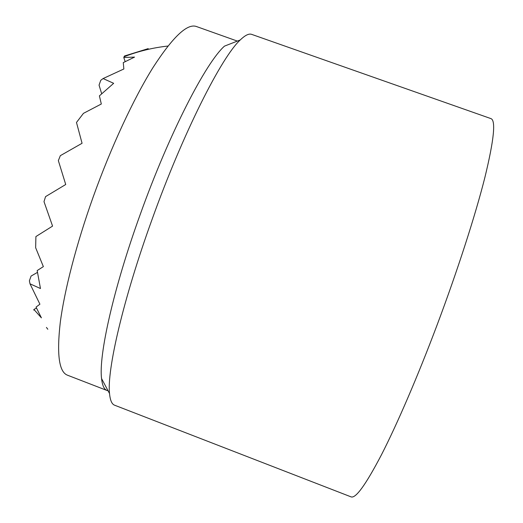 <?xml version="1.0" encoding="UTF-8"?>
<svg xmlns="http://www.w3.org/2000/svg" width="523" height="523" viewBox="0 0 523 523"><rect width="100%" height="100%" fill="white"/><g stroke="black" fill="none" stroke-linecap="round" stroke-linejoin="round"><path stroke-width="0.78" d="M147.917 49.417L148.199 48.626L124.474 55.994L123.774 57.478L134.548 57.099L123.265 62.623L123.859 68.977L103.09 78.555L113.661 83.314L99.403 95.866L101.318 104.005L83.458 113.347L76.482 122.454L82.065 143.282L60.335 155.664L58.347 160.62L65.721 184.501L45.553 196.628L43.997 201.643L52.568 226.099L35.904 236.566L35.649 247.725L43.363 266.612L37.179 270.568L40.467 288.533L30.001 283.819L39.911 304.203L36.048 307.099L41.409 317.853L33.903 309.453L33.825 310.132M103.09 78.555L100.769 80.3L99.05 85.118L101.665 93.702M37.427 272.405L31.073 276.072L29.393 280.805L30.001 283.819M36.486 308.067L33.903 309.453M123.774 57.478L125.167 61.616M47.822 329.261L46.429 327.431M108.065 390.773L107.058 390.498C104.162 389.432 102.331 385.458 101.567 378.567C98.527 355.895 113.269 288.938 140.249 214.404C169.295 133.162 206.082 62.257 224.485 46.129L240.26 39.957C245.15 35.218 248.961 33.361 251.694 34.381L490.881 118.59C496.007 120.205 494.019 139.778 484.919 177.304C475.433 214.986 457.625 270.398 437.032 325.162C417.714 376.488 397.186 424.042 381.548 454.611C365.793 484.749 355.62 498.831 351.018 496.85L114.583 405.194C111.85 404.194 110.163 400.304 109.529 393.525C106.803 370.493 123.042 299.47 152.03 219.516C183.266 132.345 221.889 56.536 240.26 39.957M107.058 390.498L67.467 375.194C59.034 372.036 56.634 354.463 60.269 322.462C64.434 290.376 76.319 244.202 93.186 196.962C111.216 146.603 133.816 98.239 153.121 67.356C172.891 36.839 187.312 23.228 196.393 26.51L237.357 41.095M167.922 46.044C152.925 47.685 138.301 51.247 124.056 56.732M101.567 378.567L109.529 393.525"/></g></svg>
